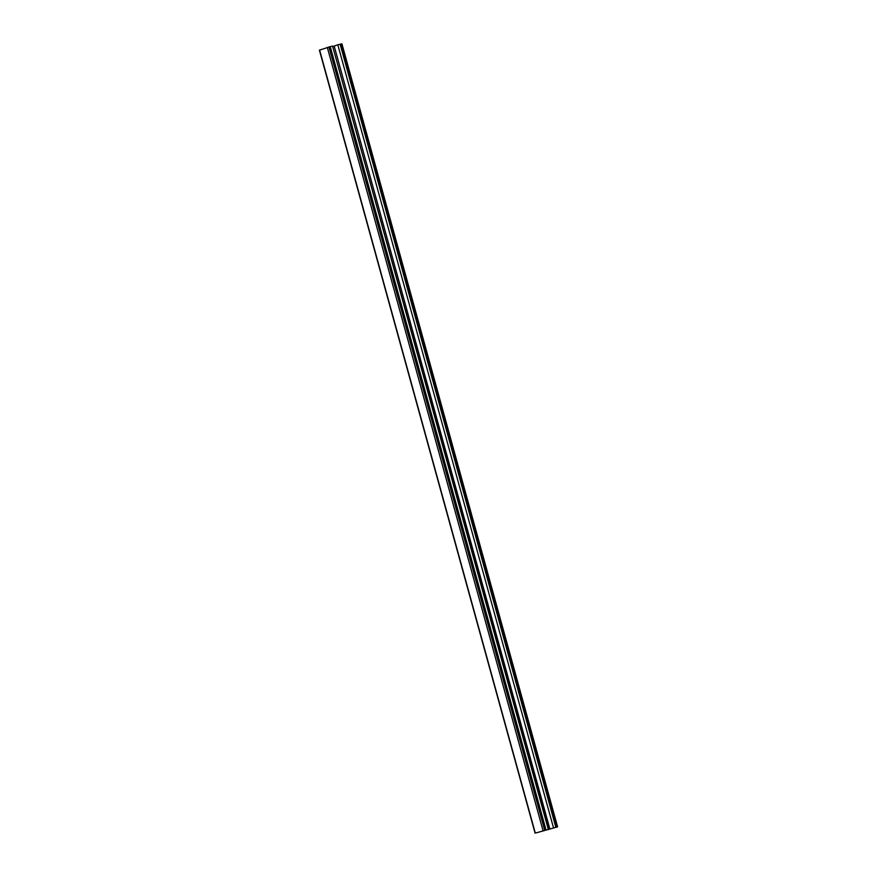 <?xml version="1.0" encoding="UTF-8"?>
<svg xmlns="http://www.w3.org/2000/svg" width="877" height="877" viewBox="0 0 877 877"><rect width="100%" height="100%" fill="white"/><g stroke="black" fill="none" stroke-linecap="round" stroke-linejoin="round"><path stroke-width="1.32" d="M536.022 832.909L557.597 826.858L536.022 832.909M319.634 50.11L330.234 46.634L545.911 829.642L330.234 46.634L332.569 46.075L548.246 829.083M332.723 46.634L548.881 829.521M333.205 46.514L334.225 46.174M553.497 827.822L337.82 44.815L334.192 46.053L549.868 829.061M337.82 44.815L340.144 44.245L555.832 827.252L340.144 44.245L341.427 43.938L557.103 826.945M319.612 50.044L535.288 833.062M327.318 47.402L542.995 830.409M328.952 46.941L544.628 829.949M341.92 43.85L557.597 826.858M319.403 50.142L535.08 833.15"/></g></svg>
